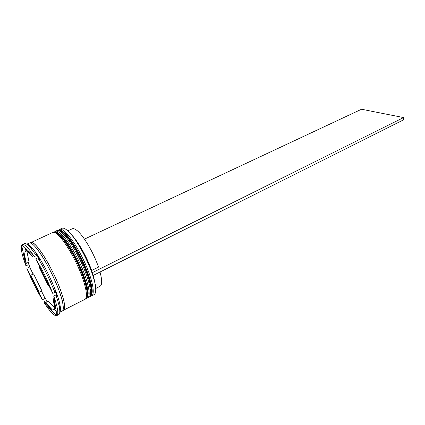<?xml version="1.0" encoding="UTF-8"?>
<svg xmlns="http://www.w3.org/2000/svg" width="425" height="425" viewBox="0 0 425 425"><rect width="100%" height="100%" fill="white"/><g stroke="black" fill="none" stroke-linecap="round" stroke-linejoin="round"><path stroke-width="0.64" d="M91.662 295.88L94.047 294.647C95.742 293.712 96.156 290.546 95.285 285.143C93.208 271.182 79.82 243.52 70.152 233.235L66.64 229.877C64.627 228.331 63.059 227.805 61.933 228.31L59.484 229.415C60.589 228.921 62.146 229.452 64.143 231.009C70.242 235.726 79.996 251.085 86.466 266.47C92.974 281.876 94.993 294.297 91.662 295.88L90.828 296.103M58.793 229.93L59.484 229.415M54.687 231.8L55.372 231.269C56.456 230.791 57.986 231.338 59.968 232.911C66.002 237.681 75.735 253.114 82.253 268.542C88.798 283.99 90.913 296.411 87.656 297.952L86.817 298.164M59.787 312.29C60.674 311.355 60.743 308.933 59.994 305.022C57.641 291.252 42.011 258.968 32.672 248.583L30.52 246.303C28.953 244.843 27.726 244.152 26.839 244.242M22.233 244.991L21.654 245.252L25.946 265.859L27.864 264.956L28.464 263.473L30.467 268.749L28.794 267.394L26.876 268.292L42.394 299.779L44.285 298.833L44.237 296.677L47.101 301.283L45.608 300.958L43.711 301.915L56.419 315.759L56.897 315.509M59.994 305.022L59.272 306.855C60.106 311.196 59.973 313.756 58.878 314.537L56.907 315.557L53.752 296.055L55.813 295.024L56.87 295.71L54.782 290.041L54.846 292.4L52.78 293.436L35.705 258.836L37.793 257.858L39.631 259.356L36.545 254.538L36.369 255.632L30.786 248.014L28.56 245.639C26.679 243.886 25.282 243.212 24.368 243.615L21.994 244.763L34.282 256.599C31.269 252.004 28.677 248.662 26.499 246.574C24.634 244.811 23.247 244.125 22.35 244.524M87.656 297.952L88.995 297.261C92.273 295.704 90.196 283.284 83.661 267.851C77.159 252.434 67.421 237.028 61.365 232.273C59.378 230.706 57.837 230.164 56.748 230.653L55.372 231.269M62.836 310.516L84.973 299.338C88.177 297.824 86.004 285.409 79.427 269.933C72.882 254.474 63.16 238.988 57.168 234.18C55.202 232.597 53.688 232.045 52.62 232.518L30.122 242.946M63.644 310.372C66.422 309.081 63.739 296.687 56.934 280.983C50.155 265.301 40.534 249.411 34.893 244.311C33.044 242.633 31.657 241.995 30.738 242.404M59.776 312.37L62.252 311.095C64.998 309.82 62.289 297.42 55.463 281.706C48.673 266.013 39.057 250.091 33.437 244.975C31.599 243.286 30.218 242.648 29.309 243.052L26.775 244.194M36.369 255.632L34.282 256.599M54.607 307.891L48.36 301.203L45.624 302.584L49.47 307.477L52.482 310.027L54.767 308.858M73.684 237.246C79.82 244.402 87.571 258.713 91.657 270.512L98.499 267.113C93.548 252.429 82.907 234.637 76.543 230.143C74.72 228.783 73.286 228.337 72.245 228.804L67.926 230.77M91.657 270.512L91.444 270.847M67.007 230.01L70.492 233.341C77.626 241.092 87.247 258.543 92.135 272.765L403.553 117.582L361.547 109.241L84.448 239.126M26.717 250.978L23.986 252.227C23.901 254.633 24.666 258.336 26.286 263.346L29.054 262.055L26.86 251.117M33.554 255.898L32.358 256.45C29.431 252.503 27.211 250.352 25.707 250.001L26.876 249.464M48.896 285.558L48.376 285.812L39.18 267.182L39.7 266.932M55.76 308.449L54.782 308.954C55.17 307.025 54.591 303.503 53.051 298.377L54.049 297.872M23.986 252.227L26.286 263.346M32.358 256.45L25.707 250.001M48.376 285.812L39.18 267.182M54.782 308.954L53.051 298.377M45.624 302.584L52.482 310.027M21.654 245.252C20.559 248.285 21.994 255.154 25.946 265.859M52.78 293.436C47.993 281.122 42.303 269.588 35.705 258.836M56.907 315.557C58.772 313.916 57.72 307.413 53.752 296.055M43.711 301.915C49.571 311.121 53.81 315.738 56.419 315.759M54.846 292.4C50.086 280.102 44.402 268.589 37.793 257.858M59.272 306.855C58.629 303.62 57.476 299.678 55.813 295.024M92.135 272.765L95.412 284.808C96.002 288.373 96.007 290.982 95.423 292.634M26.876 268.292C31.291 279.384 36.46 289.882 42.394 299.779M25.33 247.977L25.734 249.985M25.744 250.033L25.999 251.308M28.252 262.427L28.464 263.473M47.101 301.283L47.451 301.66M54.347 309.071L56.174 311.036M30.467 268.749L33.092 274.067M41.507 291.136L44.237 296.677M41.947 290.918L33.538 273.859L30.802 275.161L39.222 292.262L41.947 290.918M30.802 275.161L39.222 292.262M94.329 279.884L93.224 275.416M95.694 288.49L100.056 286.253C102.213 284.936 102.202 280.181 100.029 272M93.001 275.342L92.273 272.882M93.139 275.458L403.75 119.738L403.553 117.582M62.475 231.768C60.483 230.207 58.942 229.67 57.843 230.159C59.149 229.585 60.871 230.1 63.001 231.689C69.355 236.454 78.981 251.733 85.414 267.033C91.827 282.322 93.904 294.764 90.063 296.708C93.362 295.141 91.306 282.721 84.782 267.298C78.296 251.892 68.552 236.507 62.475 231.768M57.843 230.159L57.566 230.281C58.666 229.792 60.207 230.329 62.199 231.896C68.266 236.635 78.009 252.025 84.501 267.437C91.03 282.859 93.091 295.285 89.797 296.847L90.063 296.708M64.372 232.831C76.5 242.462 96.363 287.847 91.476 294.355M58.289 233.67C56.318 232.093 54.798 231.54 53.725 232.018C55.011 231.46 56.711 231.986 58.82 233.596C65.11 238.414 74.72 253.768 81.196 269.105C87.651 284.437 89.824 296.873 86.047 298.786C89.271 297.261 87.12 284.84 80.559 269.376C74.024 253.927 64.297 238.462 58.289 233.67M53.725 232.018L53.449 232.14C54.517 231.667 56.036 232.22 58.007 233.798C64.016 238.595 73.738 254.065 80.272 269.514C86.843 284.984 89 297.399 85.781 298.924L86.047 298.786M59.75 234.366C71.666 243.366 92.379 290.211 87.396 296.522M30.271 242.972C31.121 241.91 32.677 242.399 34.94 244.444C40.768 249.698 50.857 266.581 57.614 282.657C64.409 298.759 66.47 310.553 62.911 310.388M57.566 230.281L57.152 230.52M89.346 297.022L89.797 296.847M53.449 232.14L53.029 232.39M85.324 299.099L85.781 298.924M35.132 246.707C44.269 255.946 61.434 291.417 63.001 304.284M32.672 248.583L30.786 248.014M70.492 233.341L70.152 233.235M95.412 284.808L95.285 285.143"/></g></svg>
